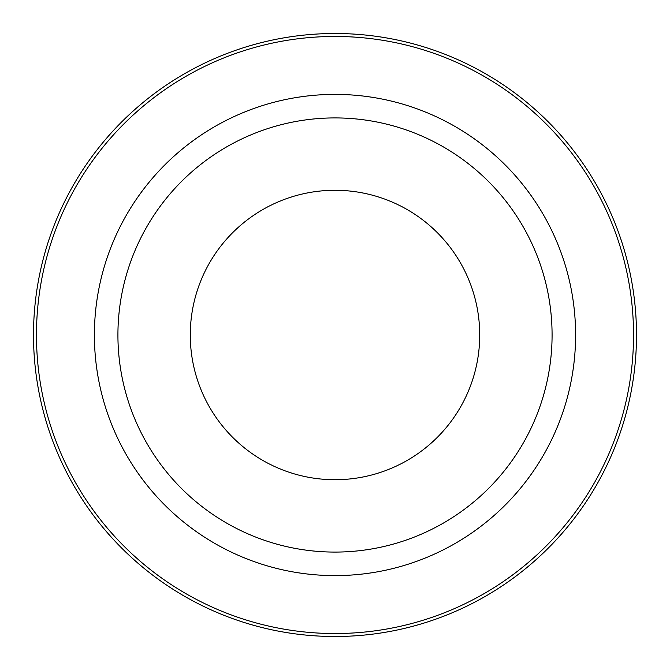 <?xml version="1.0" encoding="UTF-8"?>
<svg xmlns="http://www.w3.org/2000/svg" width="670" height="670" viewBox="0 0 670 670"><rect width="100%" height="100%" fill="white"/><g stroke="black" fill="none" stroke-linecap="round" stroke-linejoin="round"><path stroke-width="1" d="M335 190.28A144.72 144.72 0 0 1 479.72 335A144.72 144.72 0 0 1 335 479.72A144.72 144.72 0 0 1 190.28 335A144.72 144.72 0 0 1 335 190.28M335 33.5A301.5 301.5 0 0 1 636.5 335A301.5 301.5 0 0 1 335 636.5A301.5 301.5 0 0 1 33.5 335A301.5 301.5 0 0 1 335 33.5M117.92 335A217.08 217.08 0 0 0 335 552.08A217.08 217.08 0 0 0 552.08 335A217.08 217.08 0 0 0 335 117.92A217.08 217.08 0 0 0 117.92 335M335 94.395A240.605 240.605 0 0 1 575.605 335A240.605 240.605 0 0 1 335 575.605A240.605 240.605 0 0 1 94.395 335A240.605 240.605 0 0 1 335 94.395M335 36.465A298.535 298.535 0 0 1 633.535 335A298.535 298.535 0 0 1 335 633.535A298.535 298.535 0 0 1 36.465 335A298.535 298.535 0 0 1 335 36.465"/></g></svg>
